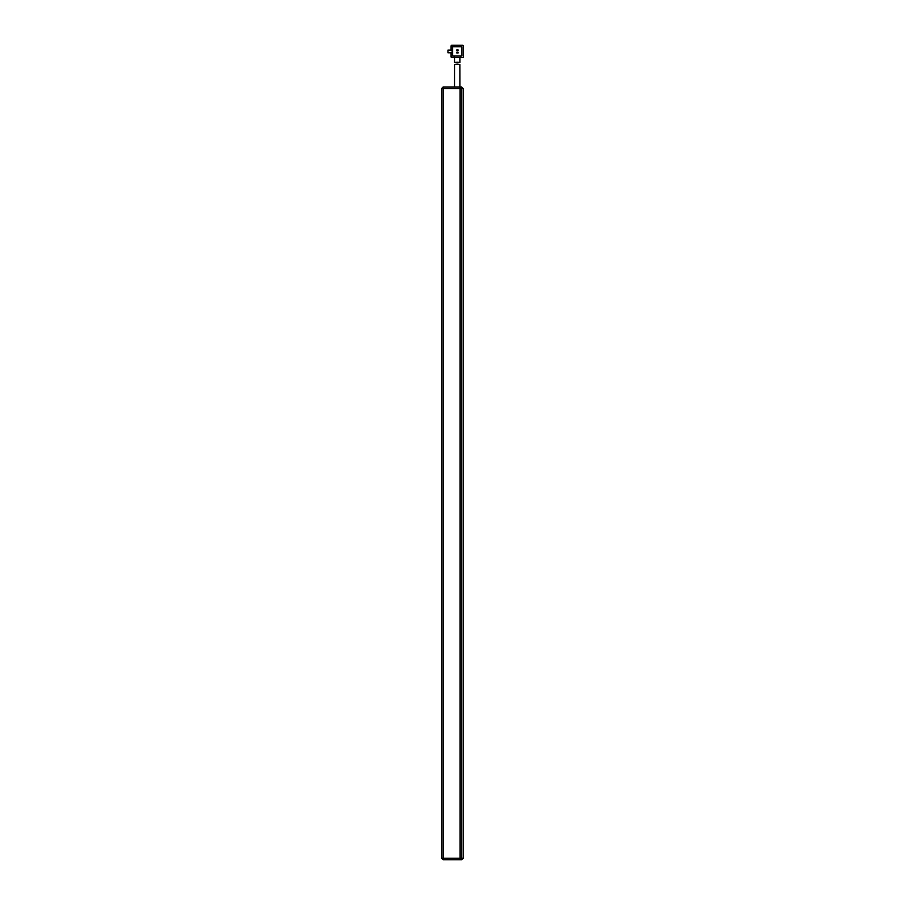 <?xml version="1.0" encoding="UTF-8"?>
<svg xmlns="http://www.w3.org/2000/svg" width="905" height="905" viewBox="0 0 905 905"><rect width="100%" height="100%" fill="white"/><g stroke="black" fill="none" stroke-linecap="round" stroke-linejoin="round"><path stroke-width="1.36" d="M461.652 859.75L463.202 858.2L461.652 858.2L461.652 88.52L463.202 88.52L461.652 86.982L461.652 88.52L460.113 88.52L460.113 858.2L461.652 858.2L461.652 859.75L460.113 859.75L460.113 86.982L443.111 86.982L441.561 88.52L441.561 858.2L443.111 858.2L443.111 88.52L441.561 88.52M461.652 86.982L460.113 86.982L460.113 88.52L443.111 88.52L443.111 86.982M463.202 88.52L463.202 858.2M457.251 64.187C453.767 64.526 453.767 64.515 457.251 64.131C460.747 64.515 460.747 64.526 457.251 64.187C453.767 64.526 453.767 64.515 457.251 64.131C460.747 64.515 460.747 64.526 457.251 64.187M454.582 64.493L454.548 86.982M459.955 86.982L459.921 64.493M454.548 57.615L454.548 62.524L459.955 62.524L459.955 57.615M457.251 62.185C453.767 62.547 453.767 62.558 457.251 62.219C460.747 62.558 460.747 62.547 457.251 62.185M462.659 57.615A0.769 0.769 0 0 0 463.439 56.845L463.439 46.019A0.769 0.769 0 0 0 462.659 45.25L460.34 45.25L460.34 46.8L461.889 46.8L461.889 56.065L460.34 56.065L460.34 57.615L462.659 57.615L451.844 57.615A0.769 0.769 0 0 1 451.075 56.845L451.075 52.207L452.613 52.207L452.613 56.065L454.163 56.065L454.163 57.615M451.844 45.25A0.769 0.769 0 0 0 451.075 46.019L451.075 50.657L452.613 50.657L452.613 46.8L454.163 46.8L454.163 45.25L451.844 45.25L460.34 45.25M451.075 50.08L447.975 50.08L447.975 52.784L451.075 52.784L451.075 56.845M463.439 56.845L463.439 46.019M454.163 56.065L460.34 56.065M460.34 46.8L454.163 46.8M452.613 52.207L452.613 50.657M458.043 49.888L456.81 49.888L456.81 50.657L458.043 50.657L458.043 49.888M458.043 52.207L456.81 52.207L456.81 52.976L458.043 52.976L458.043 52.207M443.111 859.75L443.111 858.2L460.113 858.2L460.113 859.75L443.111 859.75L441.561 858.2"/></g></svg>
